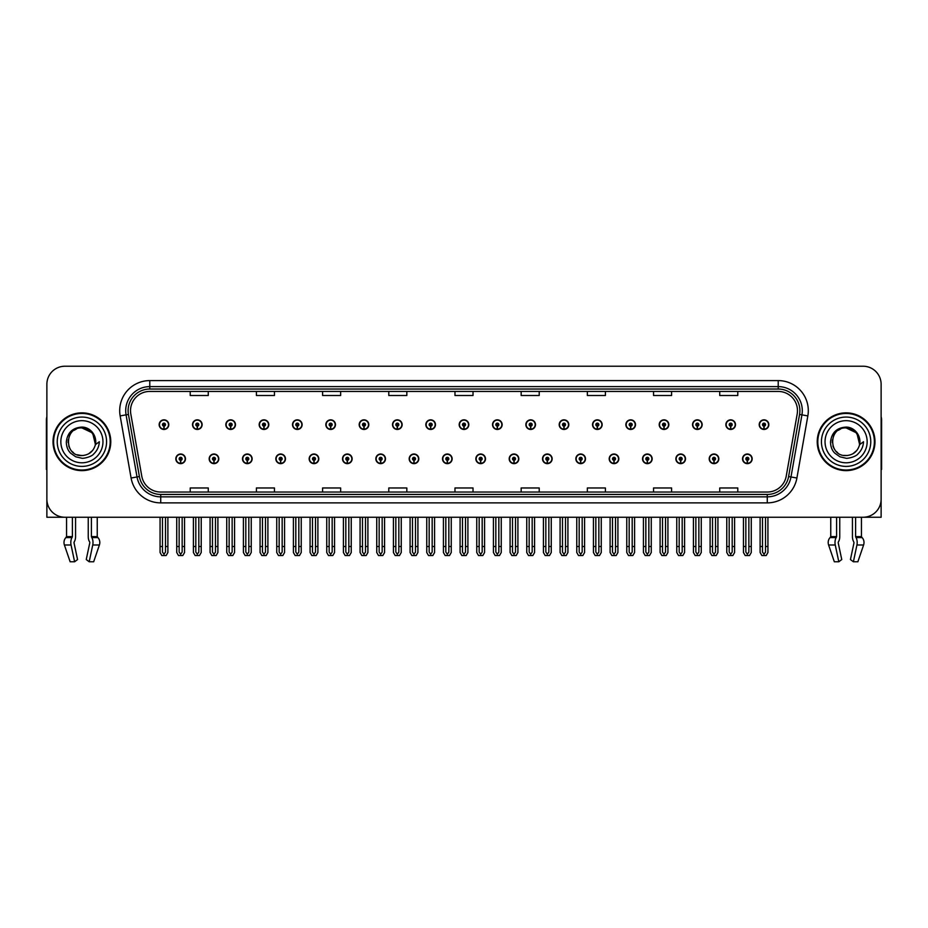 <?xml version="1.0" encoding="UTF-8"?>
<svg xmlns="http://www.w3.org/2000/svg" width="928" height="928" viewBox="0 0 928 928"><rect width="100%" height="100%" fill="white"/><g stroke="black" fill="none" stroke-linecap="round" stroke-linejoin="round"><path stroke-width="1.39" d="M675.874 458.826A4.814 4.814 0 0 0 680.688 463.64A4.814 4.814 0 0 0 685.502 458.826A4.814 4.814 0 0 0 680.688 454.012A4.814 4.814 0 0 0 675.874 458.826M642.536 458.826A4.814 4.814 0 0 0 647.35 463.64A4.814 4.814 0 0 0 652.164 458.826A4.814 4.814 0 0 0 647.35 454.012A4.814 4.814 0 0 0 642.536 458.826M609.197 458.826A4.814 4.814 0 0 0 614.011 463.64A4.814 4.814 0 0 0 618.825 458.826A4.814 4.814 0 0 0 614.011 454.012A4.814 4.814 0 0 0 609.197 458.826M575.859 458.826A4.814 4.814 0 0 0 580.673 463.64A4.814 4.814 0 0 0 585.487 458.826A4.814 4.814 0 0 0 580.673 454.012A4.814 4.814 0 0 0 575.859 458.826M542.52 458.826A4.814 4.814 0 0 0 547.334 463.64A4.814 4.814 0 0 0 552.148 458.826A4.814 4.814 0 0 0 547.334 454.012A4.814 4.814 0 0 0 542.52 458.826M509.194 458.826A4.814 4.814 0 0 0 514.008 463.64A4.814 4.814 0 0 0 518.822 458.826A4.814 4.814 0 0 0 514.008 454.012A4.814 4.814 0 0 0 509.194 458.826M475.855 458.826A4.814 4.814 0 0 0 480.669 463.64A4.814 4.814 0 0 0 485.483 458.826A4.814 4.814 0 0 0 480.669 454.012A4.814 4.814 0 0 0 475.855 458.826M442.517 458.826A4.814 4.814 0 0 0 447.331 463.64A4.814 4.814 0 0 0 452.145 458.826A4.814 4.814 0 0 0 447.331 454.012A4.814 4.814 0 0 0 442.517 458.826M409.178 458.826A4.814 4.814 0 0 0 413.992 463.64A4.814 4.814 0 0 0 418.806 458.826A4.814 4.814 0 0 0 413.992 454.012A4.814 4.814 0 0 0 409.178 458.826M375.852 458.826A4.814 4.814 0 0 0 380.666 463.64A4.814 4.814 0 0 0 385.48 458.826A4.814 4.814 0 0 0 380.666 454.012A4.814 4.814 0 0 0 375.852 458.826M342.513 458.826A4.814 4.814 0 0 0 347.327 463.64A4.814 4.814 0 0 0 352.141 458.826A4.814 4.814 0 0 0 347.327 454.012A4.814 4.814 0 0 0 342.513 458.826M309.175 458.826A4.814 4.814 0 0 0 313.989 463.64A4.814 4.814 0 0 0 318.803 458.826A4.814 4.814 0 0 0 313.989 454.012A4.814 4.814 0 0 0 309.175 458.826M275.836 458.826A4.814 4.814 0 0 0 280.65 463.64A4.814 4.814 0 0 0 285.464 458.826A4.814 4.814 0 0 0 280.65 454.012A4.814 4.814 0 0 0 275.836 458.826M242.498 458.826A4.814 4.814 0 0 0 247.312 463.64A4.814 4.814 0 0 0 252.126 458.826A4.814 4.814 0 0 0 247.312 454.012A4.814 4.814 0 0 0 242.498 458.826M209.171 458.826A4.814 4.814 0 0 0 213.985 463.64A4.814 4.814 0 0 0 218.799 458.826A4.814 4.814 0 0 0 213.985 454.012A4.814 4.814 0 0 0 209.171 458.826M175.833 458.826A4.814 4.814 0 0 0 180.647 463.64A4.814 4.814 0 0 0 185.461 458.826A4.814 4.814 0 0 0 180.647 454.012A4.814 4.814 0 0 0 175.833 458.826M709.201 458.826A4.814 4.814 0 0 0 714.015 463.64A4.814 4.814 0 0 0 718.829 458.826A4.814 4.814 0 0 0 714.015 454.012A4.814 4.814 0 0 0 709.201 458.826M725.87 424.641A4.814 4.814 0 0 0 730.684 429.455A4.814 4.814 0 0 0 735.498 424.641A4.814 4.814 0 0 0 730.684 419.839A4.814 4.814 0 0 0 725.87 424.641M692.532 424.641A4.814 4.814 0 0 0 697.346 429.455A4.814 4.814 0 0 0 702.16 424.641A4.814 4.814 0 0 0 697.346 419.839A4.814 4.814 0 0 0 692.532 424.641M659.205 424.641A4.814 4.814 0 0 0 664.019 429.455A4.814 4.814 0 0 0 668.833 424.641A4.814 4.814 0 0 0 664.019 419.839A4.814 4.814 0 0 0 659.205 424.641M625.866 424.641A4.814 4.814 0 0 0 630.68 429.455A4.814 4.814 0 0 0 635.494 424.641A4.814 4.814 0 0 0 630.68 419.839A4.814 4.814 0 0 0 625.866 424.641M592.528 424.641A4.814 4.814 0 0 0 597.342 429.455A4.814 4.814 0 0 0 602.156 424.641A4.814 4.814 0 0 0 597.342 419.839A4.814 4.814 0 0 0 592.528 424.641M559.19 424.641A4.814 4.814 0 0 0 564.004 429.455A4.814 4.814 0 0 0 568.818 424.641A4.814 4.814 0 0 0 564.004 419.839A4.814 4.814 0 0 0 559.19 424.641M525.863 424.641A4.814 4.814 0 0 0 530.677 429.455A4.814 4.814 0 0 0 535.491 424.641A4.814 4.814 0 0 0 530.677 419.839A4.814 4.814 0 0 0 525.863 424.641M492.524 424.641A4.814 4.814 0 0 0 497.338 429.455A4.814 4.814 0 0 0 502.152 424.641A4.814 4.814 0 0 0 497.338 419.839A4.814 4.814 0 0 0 492.524 424.641M459.186 424.641A4.814 4.814 0 0 0 464 429.455A4.814 4.814 0 0 0 468.814 424.641A4.814 4.814 0 0 0 464 419.839A4.814 4.814 0 0 0 459.186 424.641M425.848 424.641A4.814 4.814 0 0 0 430.662 429.455A4.814 4.814 0 0 0 435.476 424.641A4.814 4.814 0 0 0 430.662 419.839A4.814 4.814 0 0 0 425.848 424.641M392.509 424.641A4.814 4.814 0 0 0 397.323 429.455A4.814 4.814 0 0 0 402.137 424.641A4.814 4.814 0 0 0 397.323 419.839A4.814 4.814 0 0 0 392.509 424.641M359.182 424.641A4.814 4.814 0 0 0 363.996 429.455A4.814 4.814 0 0 0 368.81 424.641A4.814 4.814 0 0 0 363.996 419.839A4.814 4.814 0 0 0 359.182 424.641M325.844 424.641A4.814 4.814 0 0 0 330.658 429.455A4.814 4.814 0 0 0 335.472 424.641A4.814 4.814 0 0 0 330.658 419.839A4.814 4.814 0 0 0 325.844 424.641M292.506 424.641A4.814 4.814 0 0 0 297.32 429.455A4.814 4.814 0 0 0 302.134 424.641A4.814 4.814 0 0 0 297.32 419.839A4.814 4.814 0 0 0 292.506 424.641M259.167 424.641A4.814 4.814 0 0 0 263.981 429.455A4.814 4.814 0 0 0 268.795 424.641A4.814 4.814 0 0 0 263.981 419.839A4.814 4.814 0 0 0 259.167 424.641M225.84 424.641A4.814 4.814 0 0 0 230.654 429.455A4.814 4.814 0 0 0 235.468 424.641A4.814 4.814 0 0 0 230.654 419.839A4.814 4.814 0 0 0 225.84 424.641M192.502 424.641A4.814 4.814 0 0 0 197.316 429.455A4.814 4.814 0 0 0 202.13 424.641A4.814 4.814 0 0 0 197.316 419.839A4.814 4.814 0 0 0 192.502 424.641M159.164 424.641A4.814 4.814 0 0 0 163.978 429.455A4.814 4.814 0 0 0 168.792 424.641A4.814 4.814 0 0 0 163.978 419.839A4.814 4.814 0 0 0 159.164 424.641M742.539 458.826A4.814 4.814 0 0 0 747.353 463.64A4.814 4.814 0 0 0 752.167 458.826A4.814 4.814 0 0 0 747.353 454.012A4.814 4.814 0 0 0 742.539 458.826M759.208 424.641A4.814 4.814 0 0 0 764.022 429.455A4.814 4.814 0 0 0 768.836 424.641A4.814 4.814 0 0 0 764.022 419.839A4.814 4.814 0 0 0 759.208 424.641M838.274 542.08L838.599 541.534A6.624 3.492 90 0 0 839.759 536.604L839.759 517.256L852.438 517.256L852.438 536.604A6.624 3.492 -90 0 0 853.598 541.534L854.004 542.752L850.442 559.538L853.389 561.776L856.938 544.991A6.624 3.492 -90 0 0 856.034 537.602L855.604 536.604L861.439 536.604L861.439 517.256L881.124 517.256L881.124 384.273A18.05 18.05 0 0 0 863.063 366.224L64.937 366.224A18.05 18.05 0 0 0 46.876 384.273L46.876 517.256L66.561 517.256L66.561 536.604L72.396 536.604L71.966 537.602A6.624 3.492 90 0 0 71.062 544.991L74.611 561.776L77.558 559.538L73.996 542.752L74.402 541.534A6.624 3.492 90 0 0 75.562 536.604L75.562 517.256L88.241 517.256L88.241 536.604A6.624 3.492 -90 0 0 89.401 541.534L89.726 542.08L89.401 541.534M89.807 542.752L86.246 559.538L89.192 561.776L92.742 544.991A6.624 3.492 -90 0 0 91.837 537.602L91.408 536.604L97.243 536.604L97.243 517.256L101.152 517.256M826.848 517.256L830.757 517.256L830.757 536.604L836.592 536.604L836.163 537.602A6.624 3.492 90 0 0 835.258 544.991L838.808 561.776L841.754 559.538L838.193 542.752M53.024 441.74A28.884 28.884 0 0 0 81.908 470.624A28.884 28.884 0 0 0 110.78 441.74A28.884 28.884 0 0 0 81.908 412.856A28.884 28.884 0 0 0 53.024 441.74M817.22 441.74A28.884 28.884 0 0 0 846.092 470.624A28.884 28.884 0 0 0 874.976 441.74A28.884 28.884 0 0 0 846.092 412.856A28.884 28.884 0 0 0 817.22 441.74M130.523 410.686A19.256 19.256 0 0 1 149.779 391.43L778.221 391.43A19.256 19.256 0 0 1 797.187 414.027L786.236 476.134A19.256 19.256 0 0 1 767.27 492.037L160.73 492.037A19.256 19.256 0 0 1 141.764 476.134L130.813 414.027A19.256 19.256 0 0 1 130.523 410.686M128.11 410.686A21.657 21.657 0 0 0 128.447 414.445L139.397 476.551A21.657 21.657 0 0 0 160.73 494.45L767.27 494.45A21.657 21.657 0 0 0 788.603 476.551L799.553 414.445A21.657 21.657 0 0 0 778.221 389.029L149.779 389.029A21.657 21.657 0 0 0 128.11 410.686M120.153 415.906A30.09 30.09 0 0 1 149.779 380.596L778.221 380.596A30.09 30.09 0 0 1 807.847 415.906L796.908 478.013A30.09 30.09 0 0 1 767.27 502.872L160.73 502.872A30.09 30.09 0 0 1 131.092 478.013L120.153 415.906L126.069 414.862A24.07 24.07 0 0 1 149.779 386.616L778.221 386.616A24.07 24.07 0 0 1 801.931 414.862L790.981 476.969A24.07 24.07 0 0 1 767.27 496.851L160.73 496.851A24.07 24.07 0 0 1 137.019 476.969L126.069 414.862A24.07 24.07 0 0 1 125.709 410.686M863.063 366.224L64.937 366.224M46.876 384.273L46.876 499.206A18.05 18.05 0 0 0 64.937 517.256L863.063 517.256A18.05 18.05 0 0 0 881.124 499.206L881.124 384.273M454.975 391.43L454.975 395.502L473.025 395.502L473.025 391.43M388.786 391.43L388.786 395.502L406.835 395.502L406.835 391.43M322.596 391.43L322.596 395.502L340.646 395.502L340.646 391.43M256.406 391.43L256.406 395.502L274.456 395.502L274.456 391.43M190.217 391.43L190.217 395.502L208.266 395.502L208.266 391.43M521.165 391.43L521.165 395.502L539.214 395.502L539.214 391.43M587.354 391.43L587.354 395.502L605.404 395.502L605.404 391.43M653.544 391.43L653.544 395.502L671.594 395.502L671.594 391.43M719.734 391.43L719.734 395.502L737.783 395.502L737.783 391.43M473.025 492.037L473.025 487.966L454.975 487.966L454.975 492.037M406.835 492.037L406.835 487.966L388.786 487.966L388.786 492.037M340.646 492.037L340.646 487.966L322.596 487.966L322.596 492.037M274.456 492.037L274.456 487.966L256.406 487.966L256.406 492.037M208.266 492.037L208.266 487.966L190.217 487.966L190.217 492.037M539.214 492.037L539.214 487.966L521.165 487.966L521.165 492.037M605.404 492.037L605.404 487.966L587.354 487.966L587.354 492.037M671.594 492.037L671.594 487.966L653.544 487.966L653.544 492.037M737.783 492.037L737.783 487.966L719.734 487.966L719.734 492.037M748.861 517.256L748.861 552.079L747.353 554.236L745.845 552.079L745.845 546.499L743.444 546.499L743.444 552.52L745.184 555.524L749.534 555.524L751.262 552.52L751.262 517.256M747.284 460.323L747.156 463.339A4.512 4.512 0 0 1 742.841 458.826A4.512 4.512 0 0 1 747.353 454.314A4.512 4.512 0 0 1 751.866 458.826A4.512 4.512 0 0 1 747.55 463.339L747.423 460.323A1.508 1.508 0 0 0 748.861 458.826A1.508 1.508 0 0 0 747.353 457.318A1.508 1.508 0 0 0 745.845 458.826A1.508 1.508 0 0 0 747.284 460.323L747.33 459.43A0.603 0.603 0 0 1 746.75 458.826A0.603 0.603 0 0 1 747.353 458.223A0.603 0.603 0 0 1 747.956 458.826A0.603 0.603 0 0 1 747.376 459.43L747.423 460.323M743.444 517.256L743.444 546.499M745.845 517.256L745.845 546.499M748.861 546.499L751.262 546.499M765.53 517.256L765.53 552.079L764.022 554.236L762.514 552.079L762.514 546.499L760.113 546.499L760.113 552.52L761.853 555.524L766.192 555.524L767.932 552.52L767.932 517.256M763.953 426.149L763.825 429.154A4.512 4.512 0 0 1 759.51 424.641A4.512 4.512 0 0 1 764.022 420.129A4.512 4.512 0 0 1 768.535 424.641A4.512 4.512 0 0 1 764.22 429.154L764.092 426.149A1.508 1.508 0 0 0 765.53 424.641A1.508 1.508 0 0 0 764.022 423.145A1.508 1.508 0 0 0 762.514 424.641A1.508 1.508 0 0 0 763.953 426.149L763.999 425.244A0.603 0.603 0 0 1 763.419 424.641A0.603 0.603 0 0 1 764.022 424.05A0.603 0.603 0 0 1 764.626 424.641A0.603 0.603 0 0 1 764.046 425.244L764.092 426.149M760.113 517.256L760.113 546.499M762.514 517.256L762.514 546.499M765.53 546.499L767.932 546.499M715.523 517.256L715.523 552.079L714.015 554.236L712.518 552.079L712.518 546.499L710.106 546.499L710.106 552.52L711.846 555.524L716.196 555.524L717.924 552.52L717.924 517.256M713.957 460.323L713.818 463.339A4.512 4.512 0 0 1 709.502 458.826A4.512 4.512 0 0 1 714.015 454.314A4.512 4.512 0 0 1 718.527 458.826A4.512 4.512 0 0 1 714.212 463.339L714.084 460.323A1.508 1.508 0 0 0 715.523 458.826A1.508 1.508 0 0 0 714.015 457.318A1.508 1.508 0 0 0 712.518 458.826A1.508 1.508 0 0 0 713.957 460.323L713.992 459.43A0.603 0.603 0 0 1 713.412 458.826A0.603 0.603 0 0 1 714.015 458.223A0.603 0.603 0 0 1 714.618 458.826A0.603 0.603 0 0 1 714.05 459.43L714.084 460.323M710.106 517.256L710.106 546.499M712.518 517.256L712.518 546.499M715.523 546.499L717.924 546.499M682.184 517.256L682.184 552.079L680.688 554.236L679.18 552.079L679.18 546.499L676.767 546.499L676.767 552.52L678.507 555.524L682.857 555.524L684.597 552.52L684.597 517.256M680.618 460.323L680.491 463.339A4.512 4.512 0 0 1 676.164 458.826A4.512 4.512 0 0 1 680.688 454.314A4.512 4.512 0 0 1 685.2 458.826A4.512 4.512 0 0 1 680.885 463.339L680.746 460.323A1.508 1.508 0 0 0 682.184 458.826A1.508 1.508 0 0 0 680.688 457.318A1.508 1.508 0 0 0 679.18 458.826A1.508 1.508 0 0 0 680.618 460.323L680.653 459.43A0.603 0.603 0 0 1 680.085 458.826A0.603 0.603 0 0 1 680.688 458.223A0.603 0.603 0 0 1 681.28 458.826A0.603 0.603 0 0 1 680.711 459.43L680.746 460.323M676.767 517.256L676.767 546.499M679.18 517.256L679.18 546.499M682.184 546.499L684.597 546.499M648.846 517.256L648.846 552.079L647.35 554.236L645.842 552.079L645.842 546.499L643.44 546.499L643.44 552.52L645.169 555.524L649.519 555.524L651.259 552.52L651.259 517.256M647.28 460.323L647.152 463.339A4.512 4.512 0 0 1 642.837 458.826A4.512 4.512 0 0 1 647.35 454.314A4.512 4.512 0 0 1 651.862 458.826A4.512 4.512 0 0 1 647.547 463.339L647.408 460.323A1.508 1.508 0 0 0 648.846 458.826A1.508 1.508 0 0 0 647.35 457.318A1.508 1.508 0 0 0 645.842 458.826A1.508 1.508 0 0 0 647.28 460.323L647.326 459.43A0.603 0.603 0 0 1 646.746 458.826A0.603 0.603 0 0 1 647.35 458.223A0.603 0.603 0 0 1 647.953 458.826A0.603 0.603 0 0 1 647.373 459.43L647.408 460.323M643.44 517.256L643.44 546.499M645.842 517.256L645.842 546.499M648.846 546.499L651.259 546.499M732.192 517.256L732.192 552.079L730.684 554.236L729.188 552.079L729.188 546.499L726.775 546.499L726.775 552.52L728.515 555.524L732.865 555.524L734.593 552.52L734.593 517.256M730.626 426.149L730.487 429.154A4.512 4.512 0 0 1 726.172 424.641A4.512 4.512 0 0 1 730.684 420.129A4.512 4.512 0 0 1 735.196 424.641A4.512 4.512 0 0 1 730.881 429.154L730.754 426.149A1.508 1.508 0 0 0 732.192 424.641A1.508 1.508 0 0 0 730.684 423.145A1.508 1.508 0 0 0 729.188 424.641A1.508 1.508 0 0 0 730.626 426.149L730.661 425.244A0.603 0.603 0 0 1 730.081 424.641A0.603 0.603 0 0 1 730.684 424.05A0.603 0.603 0 0 1 731.287 424.641A0.603 0.603 0 0 1 730.707 425.244L730.754 426.149M726.775 517.256L726.775 546.499M729.188 517.256L729.188 546.499M732.192 546.499L734.593 546.499M698.854 517.256L698.854 552.079L697.346 554.236L695.849 552.079L695.849 546.499L693.436 546.499L693.436 552.52L695.176 555.524L699.526 555.524L701.266 552.52L701.266 517.256M697.288 426.149L697.148 429.154A4.512 4.512 0 0 1 692.833 424.641A4.512 4.512 0 0 1 697.346 420.129A4.512 4.512 0 0 1 701.858 424.641A4.512 4.512 0 0 1 697.543 429.154L697.415 426.149A1.508 1.508 0 0 0 698.854 424.641A1.508 1.508 0 0 0 697.346 423.145A1.508 1.508 0 0 0 695.849 424.641A1.508 1.508 0 0 0 697.288 426.149L697.322 425.244A0.603 0.603 0 0 1 696.754 424.641A0.603 0.603 0 0 1 697.346 424.05A0.603 0.603 0 0 1 697.949 424.641A0.603 0.603 0 0 1 697.38 425.244L697.415 426.149M693.436 517.256L693.436 546.499M695.849 517.256L695.849 546.499M698.854 546.499L701.266 546.499M665.515 517.256L665.515 552.079L664.019 554.236L662.511 552.079L662.511 546.499L660.098 546.499L660.098 552.52L661.838 555.524L666.188 555.524L667.928 552.52L667.928 517.256M663.949 426.149L663.822 429.154A4.512 4.512 0 0 1 659.506 424.641A4.512 4.512 0 0 1 664.019 420.129A4.512 4.512 0 0 1 668.531 424.641A4.512 4.512 0 0 1 664.216 429.154L664.077 426.149A1.508 1.508 0 0 0 665.515 424.641A1.508 1.508 0 0 0 664.019 423.145A1.508 1.508 0 0 0 662.511 424.641A1.508 1.508 0 0 0 663.949 426.149L663.984 425.244A0.603 0.603 0 0 1 663.416 424.641A0.603 0.603 0 0 1 664.019 424.05A0.603 0.603 0 0 1 664.622 424.641A0.603 0.603 0 0 1 664.042 425.244L664.077 426.149M660.098 517.256L660.098 546.499M662.511 517.256L662.511 546.499M665.515 546.499L667.928 546.499M632.188 517.256L632.188 552.079L630.68 554.236L629.172 552.079L629.172 546.499L626.771 546.499L626.771 552.52L628.5 555.524L632.85 555.524L634.59 552.52L634.59 517.256M630.611 426.149L630.483 429.154A4.512 4.512 0 0 1 626.168 424.641A4.512 4.512 0 0 1 630.68 420.129A4.512 4.512 0 0 1 635.193 424.641A4.512 4.512 0 0 1 630.878 429.154L630.75 426.149A1.508 1.508 0 0 0 632.188 424.641A1.508 1.508 0 0 0 630.68 423.145A1.508 1.508 0 0 0 629.172 424.641A1.508 1.508 0 0 0 630.611 426.149L630.657 425.244A0.603 0.603 0 0 1 630.077 424.641A0.603 0.603 0 0 1 630.68 424.05A0.603 0.603 0 0 1 631.284 424.641A0.603 0.603 0 0 1 630.704 425.244L630.75 426.149M626.771 517.256L626.771 546.499M629.172 517.256L629.172 546.499M632.188 546.499L634.59 546.499M72.396 517.256L72.396 536.604M91.408 536.604L91.408 517.256M74.078 542.08L73.996 542.752M89.192 561.776L93.67 561.776L99.4 544.991A6.624 5.626 90 0 0 97.939 537.602L97.243 536.604M70.134 561.776L64.403 544.991L70.134 561.776L74.611 561.776M71.966 537.602L65.865 537.602A6.624 5.626 -90 0 0 64.403 544.991A6.624 5.626 -90 0 1 65.865 537.602L66.561 536.604M46.876 480.252L46.876 474.231M46.876 469.382A12.029 12.029 0 0 0 46.4 469.417L46.4 420.071A12.029 12.029 0 0 1 46.876 416.707M836.592 517.256L836.592 536.604M855.604 536.604L855.604 517.256M854.004 542.752L853.598 541.534M853.389 561.776L857.866 561.776L863.597 544.991A6.624 5.626 90 0 0 862.135 537.602L861.439 536.604M834.33 561.776L828.6 544.991L834.33 561.776L838.808 561.776M836.163 537.602L830.061 537.602A6.624 5.626 -90 0 0 828.6 544.991A6.624 5.626 -90 0 1 830.061 537.602L830.757 536.604M881.124 474.231L881.124 480.252M881.124 416.707A12.029 12.029 0 0 1 881.6 420.071L881.6 469.417A12.029 12.029 0 0 0 881.124 469.382M81.78 455.578L77.279 454.778M73.532 452.76L71.966 451.379M69.844 448.526L68.73 445.997M68.08 442.505L68.196 439.86M69.229 436.16L70.54 433.828M74.089 430.314L76.421 429.026M79.564 455.381L83.253 455.509M95.445 438.863A13.839 13.839 0 0 1 95.445 444.605L92.661 433.028L81.908 427.901C64.044 427.031 64.044 456.437 81.896 455.578L83.52 455.474M88.636 453.827L92.672 450.428M95.224 445.463L95.584 439.628M95.248 438.086L90.979 431.288M89.912 430.453L82.221 427.901M89.935 453.003L90.99 452.18M81.896 455.578C88.984 455.091 93.496 451.437 95.433 444.616L99.342 441.74C99.052 446.53 97.243 450.532 93.902 453.746C91.733 456.982 83.079 458.664 81.908 458.246L75.748 456.796L70.656 453.2C67.848 450.486 66.398 446.704 66.317 441.867C67.466 432.587 72.662 427.669 81.896 427.089C88.52 427.054 94.227 432.436 95.433 438.863M106.569 441.74A24.673 24.673 0 0 1 81.908 466.401A24.673 24.673 0 0 1 57.234 441.74A24.673 24.673 0 0 1 81.908 417.066A24.673 24.673 0 0 1 106.569 441.74M81.908 470.02A28.281 28.281 0 0 1 53.615 441.74A28.281 28.281 0 0 1 81.908 413.459A28.281 28.281 0 0 1 110.188 441.74A28.281 28.281 0 0 1 81.908 470.02M81.908 462.794A21.066 21.066 0 0 1 60.842 441.74A21.066 21.066 0 0 1 81.908 420.674A21.066 21.066 0 0 1 102.962 441.74A21.066 21.066 0 0 1 81.908 462.794M837.729 452.76L836.163 451.379M834.04 448.526L832.926 445.997M832.277 442.505L832.393 439.86M833.425 436.16L834.736 433.828M838.286 430.314L840.617 429.026M843.761 455.381L847.45 455.509M846.092 455.578C853.18 455.091 857.692 451.437 859.63 444.616L863.539 441.74C863.249 446.53 861.439 450.532 858.098 453.746C855.929 456.982 847.276 458.664 846.092 458.246L839.944 456.796L834.852 453.2C832.045 450.486 830.595 446.704 830.514 441.867C831.662 432.587 836.859 427.669 846.092 427.089C852.716 427.054 858.423 432.436 859.63 438.863A13.839 13.839 0 0 1 859.641 444.605L856.857 433.028L846.104 427.901C828.24 427.031 828.24 456.437 846.092 455.578L847.716 455.474M852.832 453.827L856.869 450.428M859.421 445.463L859.78 439.628M859.444 438.086L855.175 431.288M854.108 430.453L846.417 427.901M854.131 453.003L855.187 452.18M870.766 441.74A24.673 24.673 0 0 1 846.092 466.401A24.673 24.673 0 0 1 821.431 441.74A24.673 24.673 0 0 1 846.092 417.066A24.673 24.673 0 0 1 870.766 441.74M846.092 470.02A28.281 28.281 0 0 1 817.812 441.74A28.281 28.281 0 0 1 846.092 413.459A28.281 28.281 0 0 1 874.385 441.74A28.281 28.281 0 0 1 846.092 470.02M846.092 462.794A21.066 21.066 0 0 1 825.038 441.74A21.066 21.066 0 0 1 846.092 420.674A21.066 21.066 0 0 1 867.158 441.74A21.066 21.066 0 0 1 846.092 462.794M615.519 517.256L615.519 552.079L614.011 554.236L612.503 552.079L612.503 546.499L610.102 546.499L610.102 552.52L611.842 555.524L616.18 555.524L617.92 552.52L617.92 517.256M613.942 460.323L613.814 463.339A4.512 4.512 0 0 1 609.499 458.826A4.512 4.512 0 0 1 614.011 454.314A4.512 4.512 0 0 1 618.524 458.826A4.512 4.512 0 0 1 614.208 463.339L614.081 460.323A1.508 1.508 0 0 0 615.519 458.826A1.508 1.508 0 0 0 614.011 457.318A1.508 1.508 0 0 0 612.503 458.826A1.508 1.508 0 0 0 613.942 460.323L613.988 459.43A0.603 0.603 0 0 1 613.408 458.826A0.603 0.603 0 0 1 614.011 458.223A0.603 0.603 0 0 1 614.614 458.826A0.603 0.603 0 0 1 614.034 459.43L614.081 460.323M610.102 517.256L610.102 546.499M612.503 517.256L612.503 546.499M615.519 546.499L617.92 546.499M582.181 517.256L582.181 552.079L580.673 554.236L579.176 552.079L579.176 546.499L576.764 546.499L576.764 552.52L578.504 555.524L582.854 555.524L584.582 552.52L584.582 517.256M580.615 460.323L580.476 463.339A4.512 4.512 0 0 1 576.16 458.826A4.512 4.512 0 0 1 580.673 454.314A4.512 4.512 0 0 1 585.185 458.826A4.512 4.512 0 0 1 580.87 463.339L580.742 460.323A1.508 1.508 0 0 0 582.181 458.826A1.508 1.508 0 0 0 580.673 457.318A1.508 1.508 0 0 0 579.176 458.826A1.508 1.508 0 0 0 580.615 460.323L580.65 459.43A0.603 0.603 0 0 1 580.07 458.826A0.603 0.603 0 0 1 580.673 458.223A0.603 0.603 0 0 1 581.276 458.826A0.603 0.603 0 0 1 580.696 459.43L580.742 460.323M576.764 517.256L576.764 546.499M579.176 517.256L579.176 546.499M582.181 546.499L584.582 546.499M548.842 517.256L548.842 552.079L547.334 554.236L545.838 552.079L545.838 546.499L543.425 546.499L543.425 552.52L545.165 555.524L549.515 555.524L551.255 552.52L551.255 517.256M547.276 460.323L547.137 463.339A4.512 4.512 0 0 1 542.822 458.826A4.512 4.512 0 0 1 547.334 454.314A4.512 4.512 0 0 1 551.847 458.826A4.512 4.512 0 0 1 547.532 463.339L547.404 460.323A1.508 1.508 0 0 0 548.842 458.826A1.508 1.508 0 0 0 547.334 457.318A1.508 1.508 0 0 0 545.838 458.826A1.508 1.508 0 0 0 547.276 460.323L547.311 459.43A0.603 0.603 0 0 1 546.743 458.826A0.603 0.603 0 0 1 547.334 458.223A0.603 0.603 0 0 1 547.938 458.826A0.603 0.603 0 0 1 547.369 459.43L547.404 460.323M543.425 517.256L543.425 546.499M545.838 517.256L545.838 546.499M548.842 546.499L551.255 546.499M598.85 517.256L598.85 552.079L597.342 554.236L595.834 552.079L595.834 546.499L593.433 546.499L593.433 552.52L595.173 555.524L599.523 555.524L601.251 552.52L601.251 517.256M597.272 426.149L597.145 429.154A4.512 4.512 0 0 1 592.83 424.641A4.512 4.512 0 0 1 597.342 420.129A4.512 4.512 0 0 1 601.854 424.641A4.512 4.512 0 0 1 597.539 429.154L597.412 426.149A1.508 1.508 0 0 0 598.85 424.641A1.508 1.508 0 0 0 597.342 423.145A1.508 1.508 0 0 0 595.834 424.641A1.508 1.508 0 0 0 597.272 426.149L597.319 425.244A0.603 0.603 0 0 1 596.739 424.641A0.603 0.603 0 0 1 597.342 424.05A0.603 0.603 0 0 1 597.945 424.641A0.603 0.603 0 0 1 597.365 425.244L597.412 426.149M593.433 517.256L593.433 546.499M595.834 517.256L595.834 546.499M598.85 546.499L601.251 546.499M565.512 517.256L565.512 552.079L564.004 554.236L562.507 552.079L562.507 546.499L560.094 546.499L560.094 552.52L561.834 555.524L566.184 555.524L567.924 552.52L567.924 517.256M563.946 426.149L563.806 429.154A4.512 4.512 0 0 1 559.491 424.641A4.512 4.512 0 0 1 564.004 420.129A4.512 4.512 0 0 1 568.516 424.641A4.512 4.512 0 0 1 564.201 429.154L564.073 426.149A1.508 1.508 0 0 0 565.512 424.641A1.508 1.508 0 0 0 564.004 423.145A1.508 1.508 0 0 0 562.507 424.641A1.508 1.508 0 0 0 563.946 426.149L563.98 425.244A0.603 0.603 0 0 1 563.4 424.641A0.603 0.603 0 0 1 564.004 424.05A0.603 0.603 0 0 1 564.607 424.641A0.603 0.603 0 0 1 564.038 425.244L564.073 426.149M560.094 517.256L560.094 546.499M562.507 517.256L562.507 546.499M565.512 546.499L567.924 546.499M532.173 517.256L532.173 552.079L530.677 554.236L529.169 552.079L529.169 546.499L526.756 546.499L526.756 552.52L528.496 555.524L532.846 555.524L534.586 552.52L534.586 517.256M530.607 426.149L530.48 429.154A4.512 4.512 0 0 1 526.164 424.641A4.512 4.512 0 0 1 530.677 420.129A4.512 4.512 0 0 1 535.189 424.641A4.512 4.512 0 0 1 530.874 429.154L530.735 426.149A1.508 1.508 0 0 0 532.173 424.641A1.508 1.508 0 0 0 530.677 423.145A1.508 1.508 0 0 0 529.169 424.641A1.508 1.508 0 0 0 530.607 426.149L530.642 425.244A0.603 0.603 0 0 1 530.074 424.641A0.603 0.603 0 0 1 530.677 424.05A0.603 0.603 0 0 1 531.268 424.641A0.603 0.603 0 0 1 530.7 425.244L530.735 426.149M526.756 517.256L526.756 546.499M529.169 517.256L529.169 546.499M532.173 546.499L534.586 546.499M515.504 517.256L515.504 552.079L514.008 554.236L512.5 552.079L512.5 546.499L510.087 546.499L510.087 552.52L511.827 555.524L516.177 555.524L517.917 552.52L517.917 517.256M513.938 460.323L513.81 463.339A4.512 4.512 0 0 1 509.495 458.826A4.512 4.512 0 0 1 514.008 454.314A4.512 4.512 0 0 1 518.52 458.826A4.512 4.512 0 0 1 514.205 463.339L514.066 460.323A1.508 1.508 0 0 0 515.504 458.826A1.508 1.508 0 0 0 514.008 457.318A1.508 1.508 0 0 0 512.5 458.826A1.508 1.508 0 0 0 513.938 460.323L513.973 459.43A0.603 0.603 0 0 1 513.404 458.826A0.603 0.603 0 0 1 514.008 458.223A0.603 0.603 0 0 1 514.611 458.826A0.603 0.603 0 0 1 514.031 459.43L514.066 460.323M510.087 517.256L510.087 546.499M512.5 517.256L512.5 546.499M515.504 546.499L517.917 546.499M482.177 517.256L482.177 552.079L480.669 554.236L479.161 552.079L479.161 546.499L476.76 546.499L476.76 552.52L478.488 555.524L482.838 555.524L484.578 552.52L484.578 517.256M480.6 460.323L480.472 463.339A4.512 4.512 0 0 1 476.157 458.826A4.512 4.512 0 0 1 480.669 454.314A4.512 4.512 0 0 1 485.182 458.826A4.512 4.512 0 0 1 480.866 463.339L480.739 460.323A1.508 1.508 0 0 0 482.177 458.826A1.508 1.508 0 0 0 480.669 457.318A1.508 1.508 0 0 0 479.161 458.826A1.508 1.508 0 0 0 480.6 460.323L480.646 459.43A0.603 0.603 0 0 1 480.066 458.826A0.603 0.603 0 0 1 480.669 458.223A0.603 0.603 0 0 1 481.272 458.826A0.603 0.603 0 0 1 480.692 459.43L480.739 460.323M476.76 517.256L476.76 546.499M479.161 517.256L479.161 546.499M482.177 546.499L484.578 546.499M448.839 517.256L448.839 552.079L447.331 554.236L445.823 552.079L445.823 546.499L443.422 546.499L443.422 552.52L445.162 555.524L449.512 555.524L451.24 552.52L451.24 517.256M447.261 460.323L447.134 463.339A4.512 4.512 0 0 1 442.818 458.826A4.512 4.512 0 0 1 447.331 454.314A4.512 4.512 0 0 1 451.843 458.826A4.512 4.512 0 0 1 447.528 463.339L447.4 460.323A1.508 1.508 0 0 0 448.839 458.826A1.508 1.508 0 0 0 447.331 457.318A1.508 1.508 0 0 0 445.823 458.826A1.508 1.508 0 0 0 447.261 460.323L447.308 459.43A0.603 0.603 0 0 1 446.728 458.826A0.603 0.603 0 0 1 447.331 458.223A0.603 0.603 0 0 1 447.934 458.826A0.603 0.603 0 0 1 447.354 459.43L447.4 460.323M443.422 517.256L443.422 546.499M445.823 517.256L445.823 546.499M448.839 546.499L451.24 546.499M415.5 517.256L415.5 552.079L413.992 554.236L412.496 552.079L412.496 546.499L410.083 546.499L410.083 552.52L411.823 555.524L416.173 555.524L417.913 552.52L417.913 517.256M413.934 460.323L413.795 463.339A4.512 4.512 0 0 1 409.48 458.826A4.512 4.512 0 0 1 413.992 454.314A4.512 4.512 0 0 1 418.505 458.826A4.512 4.512 0 0 1 414.19 463.339L414.062 460.323A1.508 1.508 0 0 0 415.5 458.826A1.508 1.508 0 0 0 413.992 457.318A1.508 1.508 0 0 0 412.496 458.826A1.508 1.508 0 0 0 413.934 460.323L413.969 459.43A0.603 0.603 0 0 1 413.389 458.826A0.603 0.603 0 0 1 413.992 458.223A0.603 0.603 0 0 1 414.596 458.826A0.603 0.603 0 0 1 414.027 459.43L414.062 460.323M410.083 517.256L410.083 546.499M412.496 517.256L412.496 546.499M415.5 546.499L417.913 546.499M382.162 517.256L382.162 552.079L380.666 554.236L379.158 552.079L379.158 546.499L376.745 546.499L376.745 552.52L378.485 555.524L382.835 555.524L384.575 552.52L384.575 517.256M380.596 460.323L380.468 463.339A4.512 4.512 0 0 1 376.153 458.826A4.512 4.512 0 0 1 380.666 454.314A4.512 4.512 0 0 1 385.178 458.826A4.512 4.512 0 0 1 380.863 463.339L380.724 460.323A1.508 1.508 0 0 0 382.162 458.826A1.508 1.508 0 0 0 380.666 457.318A1.508 1.508 0 0 0 379.158 458.826A1.508 1.508 0 0 0 380.596 460.323L380.631 459.43A0.603 0.603 0 0 1 380.062 458.826A0.603 0.603 0 0 1 380.666 458.223A0.603 0.603 0 0 1 381.257 458.826A0.603 0.603 0 0 1 380.689 459.43L380.724 460.323M376.745 517.256L376.745 546.499M379.158 517.256L379.158 546.499M382.162 546.499L384.575 546.499M498.835 517.256L498.835 552.079L497.338 554.236L495.83 552.079L495.83 546.499L493.429 546.499L493.429 552.52L495.158 555.524L499.508 555.524L501.248 552.52L501.248 517.256M497.269 426.149L497.141 429.154A4.512 4.512 0 0 1 492.826 424.641A4.512 4.512 0 0 1 497.338 420.129A4.512 4.512 0 0 1 501.851 424.641A4.512 4.512 0 0 1 497.536 429.154L497.396 426.149A1.508 1.508 0 0 0 498.835 424.641A1.508 1.508 0 0 0 497.338 423.145A1.508 1.508 0 0 0 495.83 424.641A1.508 1.508 0 0 0 497.269 426.149L497.315 425.244A0.603 0.603 0 0 1 496.735 424.641A0.603 0.603 0 0 1 497.338 424.05A0.603 0.603 0 0 1 497.942 424.641A0.603 0.603 0 0 1 497.362 425.244L497.396 426.149M493.429 517.256L493.429 546.499M495.83 517.256L495.83 546.499M498.835 546.499L501.248 546.499M465.508 517.256L465.508 552.079L464 554.236L462.492 552.079L462.492 546.499L460.091 546.499L460.091 552.52L461.831 555.524L466.169 555.524L467.909 552.52L467.909 517.256M463.93 426.149L463.803 429.154A4.512 4.512 0 0 1 459.488 424.641A4.512 4.512 0 0 1 464 420.129A4.512 4.512 0 0 1 468.512 424.641A4.512 4.512 0 0 1 464.197 429.154L464.07 426.149A1.508 1.508 0 0 0 465.508 424.641A1.508 1.508 0 0 0 464 423.145A1.508 1.508 0 0 0 462.492 424.641A1.508 1.508 0 0 0 463.93 426.149L463.977 425.244A0.603 0.603 0 0 1 463.397 424.641A0.603 0.603 0 0 1 464 424.05A0.603 0.603 0 0 1 464.603 424.641A0.603 0.603 0 0 1 464.023 425.244L464.07 426.149M460.091 517.256L460.091 546.499M462.492 517.256L462.492 546.499M465.508 546.499L467.909 546.499M432.17 517.256L432.17 552.079L430.662 554.236L429.165 552.079L429.165 546.499L426.752 546.499L426.752 552.52L428.492 555.524L432.842 555.524L434.571 552.52L434.571 517.256M430.604 426.149L430.464 429.154A4.512 4.512 0 0 1 426.149 424.641A4.512 4.512 0 0 1 430.662 420.129A4.512 4.512 0 0 1 435.174 424.641A4.512 4.512 0 0 1 430.859 429.154L430.731 426.149A1.508 1.508 0 0 0 432.17 424.641A1.508 1.508 0 0 0 430.662 423.145A1.508 1.508 0 0 0 429.165 424.641A1.508 1.508 0 0 0 430.604 426.149L430.638 425.244A0.603 0.603 0 0 1 430.058 424.641A0.603 0.603 0 0 1 430.662 424.05A0.603 0.603 0 0 1 431.265 424.641A0.603 0.603 0 0 1 430.685 425.244L430.731 426.149M426.752 517.256L426.752 546.499M429.165 517.256L429.165 546.499M432.17 546.499L434.571 546.499M398.831 517.256L398.831 552.079L397.323 554.236L395.827 552.079L395.827 546.499L393.414 546.499L393.414 552.52L395.154 555.524L399.504 555.524L401.244 552.52L401.244 517.256M397.265 426.149L397.126 429.154A4.512 4.512 0 0 1 392.811 424.641A4.512 4.512 0 0 1 397.323 420.129A4.512 4.512 0 0 1 401.836 424.641A4.512 4.512 0 0 1 397.52 429.154L397.393 426.149A1.508 1.508 0 0 0 398.831 424.641A1.508 1.508 0 0 0 397.323 423.145A1.508 1.508 0 0 0 395.827 424.641A1.508 1.508 0 0 0 397.265 426.149L397.3 425.244A0.603 0.603 0 0 1 396.732 424.641A0.603 0.603 0 0 1 397.323 424.05A0.603 0.603 0 0 1 397.926 424.641A0.603 0.603 0 0 1 397.358 425.244L397.393 426.149M393.414 517.256L393.414 546.499M395.827 517.256L395.827 546.499M398.831 546.499L401.244 546.499M365.493 517.256L365.493 552.079L363.996 554.236L362.488 552.079L362.488 546.499L360.076 546.499L360.076 552.52L361.816 555.524L366.166 555.524L367.906 552.52L367.906 517.256M363.927 426.149L363.799 429.154A4.512 4.512 0 0 1 359.484 424.641A4.512 4.512 0 0 1 363.996 420.129A4.512 4.512 0 0 1 368.509 424.641A4.512 4.512 0 0 1 364.194 429.154L364.054 426.149A1.508 1.508 0 0 0 365.493 424.641A1.508 1.508 0 0 0 363.996 423.145A1.508 1.508 0 0 0 362.488 424.641A1.508 1.508 0 0 0 363.927 426.149L363.962 425.244A0.603 0.603 0 0 1 363.393 424.641A0.603 0.603 0 0 1 363.996 424.05A0.603 0.603 0 0 1 364.6 424.641A0.603 0.603 0 0 1 364.02 425.244L364.054 426.149M360.076 517.256L360.076 546.499M362.488 517.256L362.488 546.499M365.493 546.499L367.906 546.499M348.824 517.256L348.824 552.079L347.327 554.236L345.819 552.079L345.819 546.499L343.418 546.499L343.418 552.52L345.146 555.524L349.496 555.524L351.236 552.52L351.236 517.256M347.258 460.323L347.13 463.339A4.512 4.512 0 0 1 342.815 458.826A4.512 4.512 0 0 1 347.327 454.314A4.512 4.512 0 0 1 351.84 458.826A4.512 4.512 0 0 1 347.524 463.339L347.385 460.323A1.508 1.508 0 0 0 348.824 458.826A1.508 1.508 0 0 0 347.327 457.318A1.508 1.508 0 0 0 345.819 458.826A1.508 1.508 0 0 0 347.258 460.323L347.304 459.43A0.603 0.603 0 0 1 346.724 458.826A0.603 0.603 0 0 1 347.327 458.223A0.603 0.603 0 0 1 347.93 458.826A0.603 0.603 0 0 1 347.35 459.43L347.385 460.323M343.418 517.256L343.418 546.499M345.819 517.256L345.819 546.499M348.824 546.499L351.236 546.499M315.497 517.256L315.497 552.079L313.989 554.236L312.481 552.079L312.481 546.499L310.08 546.499L310.08 552.52L311.82 555.524L316.158 555.524L317.898 552.52L317.898 517.256M313.919 460.323L313.792 463.339A4.512 4.512 0 0 1 309.476 458.826A4.512 4.512 0 0 1 313.989 454.314A4.512 4.512 0 0 1 318.501 458.826A4.512 4.512 0 0 1 314.186 463.339L314.058 460.323A1.508 1.508 0 0 0 315.497 458.826A1.508 1.508 0 0 0 313.989 457.318A1.508 1.508 0 0 0 312.481 458.826A1.508 1.508 0 0 0 313.919 460.323L313.966 459.43A0.603 0.603 0 0 1 313.386 458.826A0.603 0.603 0 0 1 313.989 458.223A0.603 0.603 0 0 1 314.592 458.826A0.603 0.603 0 0 1 314.012 459.43L314.058 460.323M310.08 517.256L310.08 546.499M312.481 517.256L312.481 546.499M315.497 546.499L317.898 546.499M282.158 517.256L282.158 552.079L280.65 554.236L279.154 552.079L279.154 546.499L276.741 546.499L276.741 552.52L278.481 555.524L282.831 555.524L284.56 552.52L284.56 517.256M280.592 460.323L280.453 463.339A4.512 4.512 0 0 1 276.138 458.826A4.512 4.512 0 0 1 280.65 454.314A4.512 4.512 0 0 1 285.163 458.826A4.512 4.512 0 0 1 280.848 463.339L280.72 460.323A1.508 1.508 0 0 0 282.158 458.826A1.508 1.508 0 0 0 280.65 457.318A1.508 1.508 0 0 0 279.154 458.826A1.508 1.508 0 0 0 280.592 460.323L280.627 459.43A0.603 0.603 0 0 1 280.047 458.826A0.603 0.603 0 0 1 280.65 458.223A0.603 0.603 0 0 1 281.254 458.826A0.603 0.603 0 0 1 280.674 459.43L280.72 460.323M276.741 517.256L276.741 546.499M279.154 517.256L279.154 546.499M282.158 546.499L284.56 546.499M248.82 517.256L248.82 552.079L247.312 554.236L245.816 552.079L245.816 546.499L243.403 546.499L243.403 552.52L245.143 555.524L249.493 555.524L251.233 552.52L251.233 517.256M247.254 460.323L247.115 463.339A4.512 4.512 0 0 1 242.8 458.826A4.512 4.512 0 0 1 247.312 454.314A4.512 4.512 0 0 1 251.836 458.826A4.512 4.512 0 0 1 247.509 463.339L247.382 460.323A1.508 1.508 0 0 0 248.82 458.826A1.508 1.508 0 0 0 247.312 457.318A1.508 1.508 0 0 0 245.816 458.826A1.508 1.508 0 0 0 247.254 460.323L247.289 459.43A0.603 0.603 0 0 1 246.72 458.826A0.603 0.603 0 0 1 247.312 458.223A0.603 0.603 0 0 1 247.915 458.826A0.603 0.603 0 0 1 247.347 459.43L247.382 460.323M243.403 517.256L243.403 546.499M245.816 517.256L245.816 546.499M248.82 546.499L251.233 546.499M215.482 517.256L215.482 552.079L213.985 554.236L212.477 552.079L212.477 546.499L210.076 546.499L210.076 552.52L211.804 555.524L216.154 555.524L217.894 552.52L217.894 517.256M213.916 460.323L213.788 463.339A4.512 4.512 0 0 1 209.473 458.826A4.512 4.512 0 0 1 213.985 454.314A4.512 4.512 0 0 1 218.498 458.826A4.512 4.512 0 0 1 214.182 463.339L214.043 460.323A1.508 1.508 0 0 0 215.482 458.826A1.508 1.508 0 0 0 213.985 457.318A1.508 1.508 0 0 0 212.477 458.826A1.508 1.508 0 0 0 213.916 460.323L213.95 459.43A0.603 0.603 0 0 1 213.382 458.826A0.603 0.603 0 0 1 213.985 458.223A0.603 0.603 0 0 1 214.588 458.826A0.603 0.603 0 0 1 214.008 459.43L214.043 460.323M210.076 517.256L210.076 546.499M212.477 517.256L212.477 546.499M215.482 546.499L217.894 546.499M182.155 517.256L182.155 552.079L180.647 554.236L179.139 552.079L179.139 546.499L176.738 546.499L176.738 552.52L178.466 555.524L182.816 555.524L184.556 552.52L184.556 517.256M180.577 460.323L180.45 463.339A4.512 4.512 0 0 1 176.134 458.826A4.512 4.512 0 0 1 180.647 454.314A4.512 4.512 0 0 1 185.159 458.826A4.512 4.512 0 0 1 180.844 463.339L180.716 460.323A1.508 1.508 0 0 0 182.155 458.826A1.508 1.508 0 0 0 180.647 457.318A1.508 1.508 0 0 0 179.139 458.826A1.508 1.508 0 0 0 180.577 460.323L180.624 459.43A0.603 0.603 0 0 1 180.044 458.826A0.603 0.603 0 0 1 180.647 458.223A0.603 0.603 0 0 1 181.25 458.826A0.603 0.603 0 0 1 180.67 459.43L180.716 460.323M176.738 517.256L176.738 546.499M179.139 517.256L179.139 546.499M182.155 546.499L184.556 546.499M332.166 517.256L332.166 552.079L330.658 554.236L329.15 552.079L329.15 546.499L326.749 546.499L326.749 552.52L328.477 555.524L332.827 555.524L334.567 552.52L334.567 517.256M330.588 426.149L330.461 429.154A4.512 4.512 0 0 1 326.146 424.641A4.512 4.512 0 0 1 330.658 420.129A4.512 4.512 0 0 1 335.17 424.641A4.512 4.512 0 0 1 330.855 429.154L330.728 426.149A1.508 1.508 0 0 0 332.166 424.641A1.508 1.508 0 0 0 330.658 423.145A1.508 1.508 0 0 0 329.15 424.641A1.508 1.508 0 0 0 330.588 426.149L330.635 425.244A0.603 0.603 0 0 1 330.055 424.641A0.603 0.603 0 0 1 330.658 424.05A0.603 0.603 0 0 1 331.261 424.641A0.603 0.603 0 0 1 330.681 425.244L330.728 426.149M326.749 517.256L326.749 546.499M329.15 517.256L329.15 546.499M332.166 546.499L334.567 546.499M298.828 517.256L298.828 552.079L297.32 554.236L295.812 552.079L295.812 546.499L293.41 546.499L293.41 552.52L295.15 555.524L299.5 555.524L301.229 552.52L301.229 517.256M297.25 426.149L297.122 429.154A4.512 4.512 0 0 1 292.807 424.641A4.512 4.512 0 0 1 297.32 420.129A4.512 4.512 0 0 1 301.832 424.641A4.512 4.512 0 0 1 297.517 429.154L297.389 426.149A1.508 1.508 0 0 0 298.828 424.641A1.508 1.508 0 0 0 297.32 423.145A1.508 1.508 0 0 0 295.812 424.641A1.508 1.508 0 0 0 297.25 426.149L297.296 425.244A0.603 0.603 0 0 1 296.716 424.641A0.603 0.603 0 0 1 297.32 424.05A0.603 0.603 0 0 1 297.923 424.641A0.603 0.603 0 0 1 297.343 425.244L297.389 426.149M293.41 517.256L293.41 546.499M295.812 517.256L295.812 546.499M298.828 546.499L301.229 546.499M265.489 517.256L265.489 552.079L263.981 554.236L262.485 552.079L262.485 546.499L260.072 546.499L260.072 552.52L261.812 555.524L266.162 555.524L267.902 552.52L267.902 517.256M263.923 426.149L263.784 429.154A4.512 4.512 0 0 1 259.469 424.641A4.512 4.512 0 0 1 263.981 420.129A4.512 4.512 0 0 1 268.494 424.641A4.512 4.512 0 0 1 264.178 429.154L264.051 426.149A1.508 1.508 0 0 0 265.489 424.641A1.508 1.508 0 0 0 263.981 423.145A1.508 1.508 0 0 0 262.485 424.641A1.508 1.508 0 0 0 263.923 426.149L263.958 425.244A0.603 0.603 0 0 1 263.378 424.641A0.603 0.603 0 0 1 263.981 424.05A0.603 0.603 0 0 1 264.584 424.641A0.603 0.603 0 0 1 264.016 425.244L264.051 426.149M260.072 517.256L260.072 546.499M262.485 517.256L262.485 546.499M265.489 546.499L267.902 546.499M232.151 517.256L232.151 552.079L230.654 554.236L229.146 552.079L229.146 546.499L226.734 546.499L226.734 552.52L228.474 555.524L232.824 555.524L234.564 552.52L234.564 517.256M230.585 426.149L230.457 429.154A4.512 4.512 0 0 1 226.142 424.641A4.512 4.512 0 0 1 230.654 420.129A4.512 4.512 0 0 1 235.167 424.641A4.512 4.512 0 0 1 230.852 429.154L230.712 426.149A1.508 1.508 0 0 0 232.151 424.641A1.508 1.508 0 0 0 230.654 423.145A1.508 1.508 0 0 0 229.146 424.641A1.508 1.508 0 0 0 230.585 426.149L230.62 425.244A0.603 0.603 0 0 1 230.051 424.641A0.603 0.603 0 0 1 230.654 424.05A0.603 0.603 0 0 1 231.246 424.641A0.603 0.603 0 0 1 230.678 425.244L230.712 426.149M226.734 517.256L226.734 546.499M229.146 517.256L229.146 546.499M232.151 546.499L234.564 546.499M198.812 517.256L198.812 552.079L197.316 554.236L195.808 552.079L195.808 546.499L193.407 546.499L193.407 552.52L195.135 555.524L199.485 555.524L201.225 552.52L201.225 517.256M197.246 426.149L197.119 429.154A4.512 4.512 0 0 1 192.804 424.641A4.512 4.512 0 0 1 197.316 420.129A4.512 4.512 0 0 1 201.828 424.641A4.512 4.512 0 0 1 197.513 429.154L197.374 426.149A1.508 1.508 0 0 0 198.812 424.641A1.508 1.508 0 0 0 197.316 423.145A1.508 1.508 0 0 0 195.808 424.641A1.508 1.508 0 0 0 197.246 426.149L197.293 425.244A0.603 0.603 0 0 1 196.713 424.641A0.603 0.603 0 0 1 197.316 424.05A0.603 0.603 0 0 1 197.919 424.641A0.603 0.603 0 0 1 197.339 425.244L197.374 426.149M193.407 517.256L193.407 546.499M195.808 517.256L195.808 546.499M198.812 546.499L201.225 546.499M165.486 517.256L165.486 552.079L163.978 554.236L162.47 552.079L162.47 546.499L160.068 546.499L160.068 552.52L161.808 555.524L166.147 555.524L167.887 552.52L167.887 517.256M163.908 426.149L163.78 429.154A4.512 4.512 0 0 1 159.465 424.641A4.512 4.512 0 0 1 163.978 420.129A4.512 4.512 0 0 1 168.49 424.641A4.512 4.512 0 0 1 164.175 429.154L164.047 426.149A1.508 1.508 0 0 0 165.486 424.641A1.508 1.508 0 0 0 163.978 423.145A1.508 1.508 0 0 0 162.47 424.641A1.508 1.508 0 0 0 163.908 426.149L163.954 425.244A0.603 0.603 0 0 1 163.374 424.641A0.603 0.603 0 0 1 163.978 424.05A0.603 0.603 0 0 1 164.581 424.641A0.603 0.603 0 0 1 164.001 425.244L164.047 426.149M160.068 517.256L160.068 546.499M162.47 517.256L162.47 546.499M165.486 546.499L167.887 546.499M778.221 380.596L778.221 389.029M126.069 414.862L128.447 414.445M160.73 502.872L160.73 494.45M767.27 494.45L767.27 502.872M788.603 476.551L796.908 478.013M131.092 478.013L139.397 476.551M799.553 414.445L807.847 415.906M149.779 380.596L149.779 389.029M747.156 463.339A4.512 4.512 0 0 1 742.841 458.826M763.825 429.154A4.512 4.512 0 0 1 759.51 424.641M713.818 463.339A4.512 4.512 0 0 1 709.502 458.826M680.491 463.339A4.512 4.512 0 0 1 676.164 458.826M647.152 463.339A4.512 4.512 0 0 1 642.837 458.826M730.487 429.154A4.512 4.512 0 0 1 726.172 424.641M697.148 429.154A4.512 4.512 0 0 1 692.833 424.641M663.822 429.154A4.512 4.512 0 0 1 659.506 424.641M630.483 429.154A4.512 4.512 0 0 1 626.168 424.641M92.742 544.991L99.4 544.991M64.403 544.991L71.062 544.991M91.837 537.602L97.939 537.602M91.512 537.057L97.417 537.057M66.387 537.057L72.291 537.057M856.938 544.991L863.597 544.991M828.6 544.991L835.258 544.991M856.034 537.602L862.135 537.602M855.709 537.057L861.613 537.057M830.583 537.057L836.488 537.057M613.814 463.339A4.512 4.512 0 0 1 609.499 458.826M580.476 463.339A4.512 4.512 0 0 1 576.16 458.826M547.137 463.339A4.512 4.512 0 0 1 542.822 458.826M597.145 429.154A4.512 4.512 0 0 1 592.83 424.641M563.806 429.154A4.512 4.512 0 0 1 559.491 424.641M530.48 429.154A4.512 4.512 0 0 1 526.164 424.641M513.81 463.339A4.512 4.512 0 0 1 509.495 458.826M480.472 463.339A4.512 4.512 0 0 1 476.157 458.826M447.134 463.339A4.512 4.512 0 0 1 442.818 458.826M413.795 463.339A4.512 4.512 0 0 1 409.48 458.826M380.468 463.339A4.512 4.512 0 0 1 376.153 458.826M497.141 429.154A4.512 4.512 0 0 1 492.826 424.641M463.803 429.154A4.512 4.512 0 0 1 459.488 424.641M430.464 429.154A4.512 4.512 0 0 1 426.149 424.641M397.126 429.154A4.512 4.512 0 0 1 392.811 424.641M363.799 429.154A4.512 4.512 0 0 1 359.484 424.641M347.13 463.339A4.512 4.512 0 0 1 342.815 458.826M313.792 463.339A4.512 4.512 0 0 1 309.476 458.826M280.453 463.339A4.512 4.512 0 0 1 276.138 458.826M247.115 463.339A4.512 4.512 0 0 1 242.8 458.826M213.788 463.339A4.512 4.512 0 0 1 209.473 458.826M180.45 463.339A4.512 4.512 0 0 1 176.134 458.826M330.461 429.154A4.512 4.512 0 0 1 326.146 424.641M297.122 429.154A4.512 4.512 0 0 1 292.807 424.641M263.784 429.154A4.512 4.512 0 0 1 259.469 424.641M230.457 429.154A4.512 4.512 0 0 1 226.142 424.641M197.119 429.154A4.512 4.512 0 0 1 192.804 424.641M163.78 429.154A4.512 4.512 0 0 1 159.465 424.641"/></g></svg>
